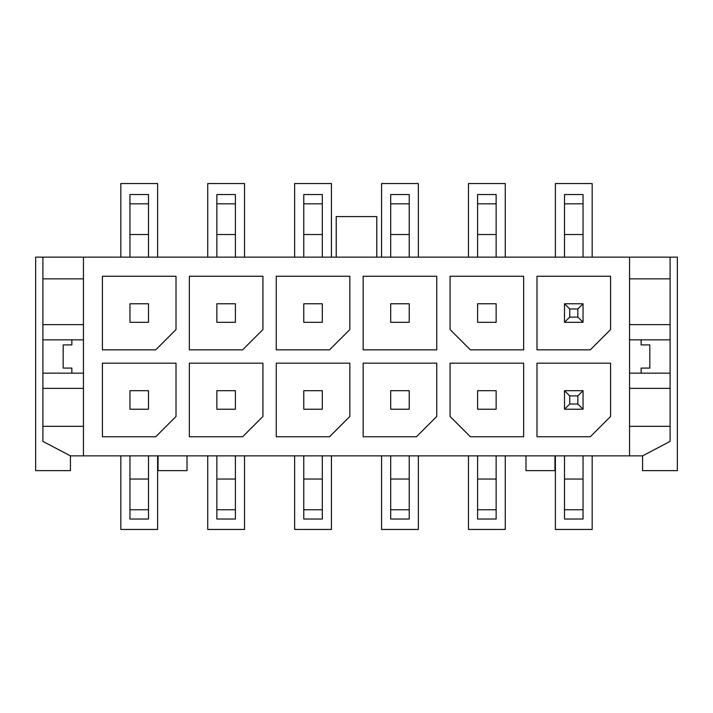 <?xml version="1.0" encoding="UTF-8"?>
<svg xmlns="http://www.w3.org/2000/svg" width="713" height="713" viewBox="0 0 713 713"><rect width="100%" height="100%" fill="white"/><g stroke="black" fill="none" stroke-linecap="round" stroke-linejoin="round"><path stroke-width="1.07" d="M42.896 257.135L83.448 257.135L83.448 426.321L42.896 426.321L42.896 257.135L35.65 257.135L35.65 470.642L70.418 470.642L70.418 455.865L642.582 455.865L670.104 441.383L670.104 339.843L629.552 339.843M42.896 426.321L42.896 441.383L70.418 455.865M83.448 388.371L42.896 388.371M42.896 373.157L83.448 373.157M71.861 339.843L71.861 344.914L63.172 344.914L63.172 368.086L71.861 368.086L71.861 373.157M42.896 339.843L83.448 339.843M641.139 373.157L641.139 368.086L649.828 368.086L649.828 344.914L641.139 344.914L641.139 339.843M670.104 373.157L629.552 373.157M670.104 426.321L629.552 426.321L629.552 278.854L670.104 278.854L670.104 324.629L629.552 324.629M670.104 339.843L670.104 324.629M83.448 257.135L670.104 257.135L670.104 278.854M670.104 388.371L629.552 388.371M629.552 257.135L629.552 278.854M629.552 426.321L629.552 455.865M83.448 278.854L42.896 278.854M83.448 426.321L83.448 455.865M670.104 257.135L677.35 257.135L677.35 470.642L642.582 470.642L642.582 455.865M376.776 257.135L376.776 216.574L336.224 216.574L336.224 257.135M148.491 390.688L129.953 390.688L129.953 409.226L148.491 409.226L148.491 390.688M129.953 455.865L129.953 519.028L148.491 519.028L148.491 509.75L129.953 509.75M148.491 257.135L148.491 194.551L129.953 194.551L129.953 257.135M129.953 303.774L129.953 322.312L148.491 322.312L148.491 303.774L129.953 303.774M158.054 455.865L158.054 470.642L187.02 470.642L187.02 455.865M525.98 455.865L525.98 470.642L554.946 470.642L554.946 455.865M148.491 455.865L148.491 509.75M148.491 479.047L129.953 479.047M583.047 455.865L583.047 519.028L564.509 519.028L564.509 455.865M583.047 203.829L564.509 203.829L564.509 194.551L583.047 194.551L583.047 257.135M583.047 303.774L583.047 322.312L564.509 322.312L564.509 303.774L583.047 303.774L577.833 308.987L569.723 308.987L564.509 303.774M583.047 390.688L583.047 409.226L564.509 409.226L564.509 390.688L583.047 390.688L577.833 395.902L569.723 395.902L564.509 390.688M564.509 203.829L564.509 257.135M583.047 479.047L564.509 479.047M583.047 234.532L564.509 234.532M148.491 234.532L129.953 234.532M536.987 276.252L536.987 349.833L590.293 349.833L610.569 329.558L610.569 276.252L536.987 276.252M610.569 363.167L536.987 363.167L536.987 436.748L590.293 436.748L610.569 416.472L610.569 363.167M176.013 363.167L102.431 363.167L102.431 436.748L155.737 436.748L176.013 416.472L176.013 363.167M176.013 276.252L102.431 276.252L102.431 349.833L155.737 349.833L176.013 329.558L176.013 276.252M450.072 363.167L450.072 416.472L470.357 436.748L523.663 436.748L523.663 363.167L450.072 363.167M470.357 349.833L523.663 349.833L523.663 276.252L450.072 276.252L450.072 329.558L470.357 349.833M363.167 349.833L436.748 349.833L436.748 276.252L363.167 276.252L363.167 349.833M436.748 363.167L363.167 363.167L363.167 436.748L416.472 436.748L436.748 416.472L436.748 363.167M276.252 436.748L329.558 436.748L349.833 416.472L349.833 363.167L276.252 363.167L276.252 436.748M276.252 349.833L329.558 349.833L349.833 329.558L349.833 276.252L276.252 276.252L276.252 349.833M262.928 363.167L189.337 363.167L189.337 436.748L242.643 436.748L262.928 416.472L262.928 363.167M189.337 349.833L242.643 349.833L262.928 329.558L262.928 276.252L189.337 276.252L189.337 349.833M583.047 409.226L577.833 404.013L569.723 404.013L564.509 409.226M569.723 404.013L569.723 395.902M577.833 395.902L577.833 404.013M577.833 308.987L577.833 317.098L569.723 317.098L569.723 308.987M583.047 322.312L577.833 317.098M569.723 317.098L564.509 322.312M496.141 455.865L496.141 519.028L477.594 519.028L477.594 455.865M496.141 203.829L477.594 203.829L477.594 194.551L496.141 194.551L496.141 257.135M496.141 390.688L496.141 409.226L477.594 409.226L477.594 390.688L496.141 390.688M496.141 303.774L496.141 322.312L477.594 322.312L477.594 303.774L496.141 303.774M477.594 203.829L477.594 257.135M496.141 479.047L477.594 479.047M496.141 234.532L477.594 234.532M409.226 455.865L409.226 519.028L390.688 519.028L390.688 455.865M409.226 203.829L390.688 203.829L390.688 194.551L409.226 194.551L409.226 257.135M409.226 390.688L409.226 409.226L390.688 409.226L390.688 390.688L409.226 390.688M409.226 303.774L409.226 322.312L390.688 322.312L390.688 303.774L409.226 303.774M390.688 203.829L390.688 257.135M409.226 479.047L390.688 479.047M409.226 234.532L390.688 234.532M322.312 455.865L322.312 519.028L303.774 519.028L303.774 455.865M322.312 203.829L303.774 203.829L303.774 194.551L322.312 194.551L322.312 257.135M322.312 390.688L322.312 409.226L303.774 409.226L303.774 390.688L322.312 390.688M322.312 303.774L322.312 322.312L303.774 322.312L303.774 303.774L322.312 303.774M303.774 203.829L303.774 257.135M322.312 479.047L303.774 479.047M322.312 234.532L303.774 234.532M235.406 455.865L235.406 519.028L216.859 519.028L216.859 455.865M235.406 203.829L216.859 203.829L216.859 194.551L235.406 194.551L235.406 257.135M235.406 390.688L235.406 409.226L216.859 409.226L216.859 390.688L235.406 390.688M235.406 303.774L235.406 322.312L216.859 322.312L216.859 303.774L235.406 303.774M216.859 203.829L216.859 257.135M235.406 479.047L216.859 479.047M235.406 234.532L216.859 234.532M83.448 324.629L42.896 324.629M555.382 257.135L555.382 183.544L592.173 183.544L592.173 257.135M592.173 455.865L592.173 529.456L555.382 529.456L555.382 455.865M468.468 257.135L468.468 183.544L505.267 183.544L505.267 257.135M505.267 455.865L505.267 529.456L468.468 529.456L468.468 455.865M381.562 257.135L381.562 183.544L418.353 183.544L418.353 257.135M418.353 455.865L418.353 529.456L381.562 529.456L381.562 455.865M294.647 257.135L294.647 183.544L331.438 183.544L331.438 257.135M331.438 455.865L331.438 529.456L294.647 529.456L294.647 455.865M207.733 257.135L207.733 183.544L244.532 183.544L244.532 257.135M244.532 455.865L244.532 529.456L207.733 529.456L207.733 455.865M120.827 257.135L120.827 183.544L157.618 183.544L157.618 257.135M157.618 455.865L157.618 529.456L120.827 529.456L120.827 455.865M583.047 509.75L564.509 509.75M148.491 203.829L129.953 203.829M496.141 509.75L477.594 509.75M409.226 509.75L390.688 509.75M322.312 509.75L303.774 509.75M235.406 509.75L216.859 509.75"/></g></svg>
